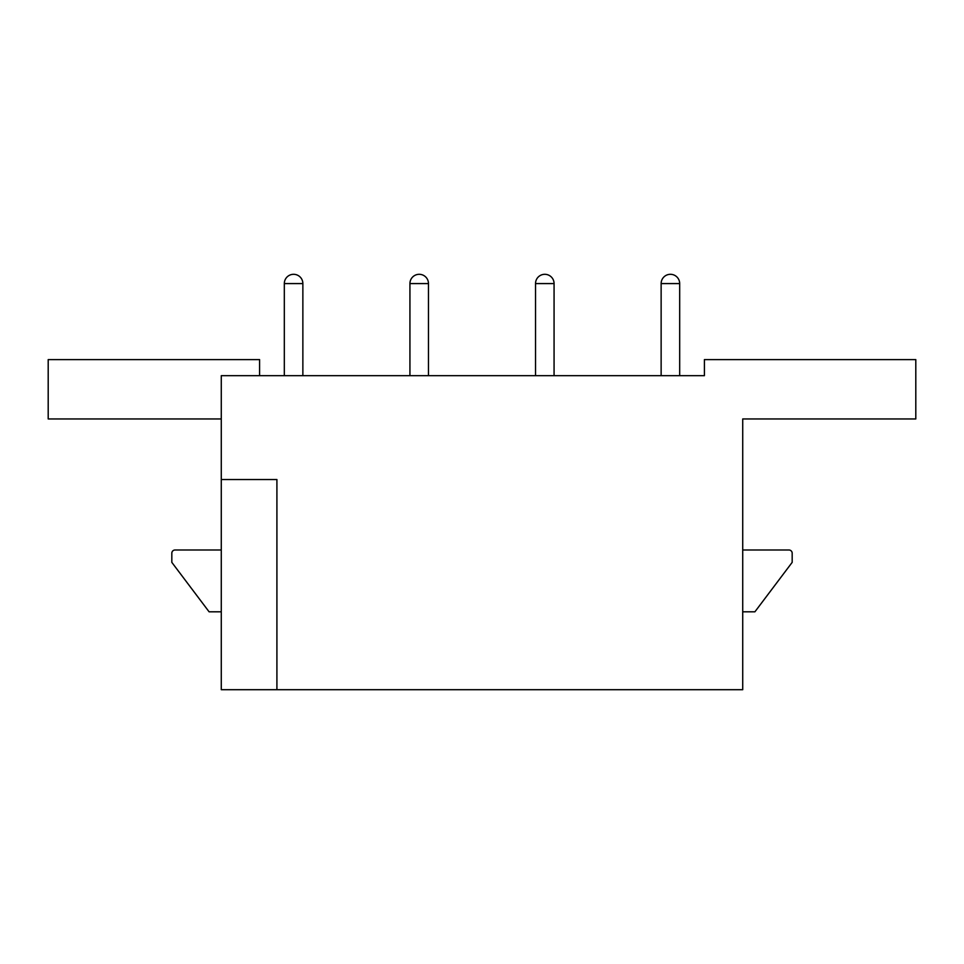 <?xml version="1.0" encoding="UTF-8"?>
<svg xmlns="http://www.w3.org/2000/svg" width="964" height="964" viewBox="0 0 964 964"><rect width="100%" height="100%" fill="white"/><g stroke="black" fill="none" stroke-linecap="round" stroke-linejoin="round"><path stroke-width="1.45" d="M221.274 375.683L704.407 375.683L704.407 359.608L915.8 359.608L915.8 418.954L742.726 418.954L742.726 689.694L221.274 689.694L221.274 375.683M259.593 375.683L259.593 359.608L48.2 359.608L48.2 418.954L221.274 418.954M221.274 549.998L175.038 549.998A3.217 3.217 0 0 0 171.821 553.203L171.821 562.361L209.092 611.803L221.274 611.803M742.726 611.803L754.908 611.803L792.179 562.361L792.179 553.203A3.217 3.217 0 0 0 788.962 549.998L742.726 549.998M221.274 479.53L276.909 479.53L276.909 689.694M670.402 283.585L679.68 283.585A9.266 9.266 0 0 0 670.402 274.306A9.266 9.266 0 0 0 661.135 283.585L670.402 283.585M544.805 283.585L554.071 283.585A9.266 9.266 0 0 0 544.805 274.306A9.266 9.266 0 0 0 535.526 283.585L544.805 283.585M419.195 283.585L428.474 283.585A9.266 9.266 0 0 0 419.195 274.306A9.266 9.266 0 0 0 409.929 283.585L419.195 283.585M293.598 283.585L302.865 283.585A9.266 9.266 0 0 0 293.598 274.306A9.266 9.266 0 0 0 284.32 283.585L293.598 283.585M679.68 375.683L679.68 283.585M661.135 375.683L661.135 283.585M554.071 375.683L554.071 283.585M535.526 375.683L535.526 283.585M428.474 375.683L428.474 283.585M409.929 375.683L409.929 283.585M302.865 375.683L302.865 283.585M284.32 375.683L284.32 283.585"/></g></svg>

